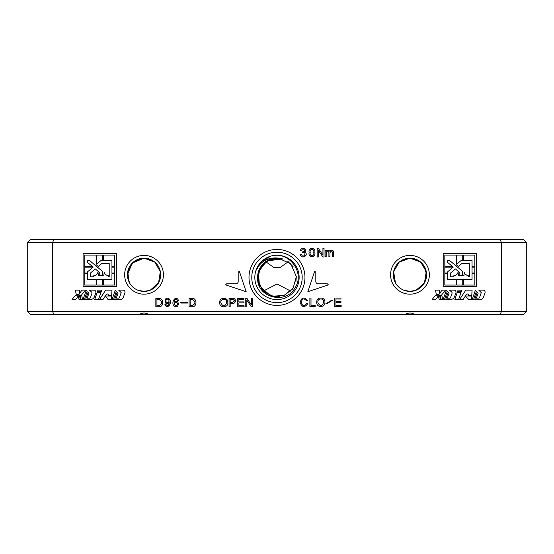 <?xml version="1.0" encoding="UTF-8"?>
<svg xmlns="http://www.w3.org/2000/svg" width="554" height="554" viewBox="0 0 554 554"><rect width="100%" height="100%" fill="white"/><g stroke="black" fill="none" stroke-linecap="round" stroke-linejoin="round"><path stroke-width="0.83" d="M432.12 299.444L435.735 299.444A10.304 10.304 0 0 0 438.339 295.164L435.721 295.164L432.12 299.444M441.884 294.583L441.884 295.137L439.045 295.137L438.505 294.299L436.31 294.299L435.458 290.13L439.461 290.13L439.703 294.056A9.169 9.169 0 0 1 442.341 290.13L445.956 290.13L441.884 294.583M477.229 292.353L474.771 299.444L480.29 299.444A3.393 3.393 0 0 0 483.49 297.166L484.999 292.837A2.036 2.036 0 0 0 483.074 290.13L478.808 290.13L481.274 292.623L479.674 297.228A1.357 1.357 0 0 1 478.393 298.142L476.398 298.142L478.102 293.239L477.229 292.353M459.654 299.444L463.158 299.444L465.228 296.3L468.019 298.634L468.019 299.444L471.544 299.444L471.745 296.002L465.422 296.002L466.655 294.119A1.136 1.136 0 0 1 468.379 295.24L471.786 295.24L472.084 290.13L465.769 290.13L459.654 299.444M441.102 299.444L440.478 295.961L441.967 295.961L442.584 299.444L441.102 299.444M458.061 290.13L457.472 291.82L461.26 291.82L461.842 290.13L458.061 290.13M476.44 286.695L443.2 286.695L443.2 253.455L476.44 253.455L476.44 286.695M472.188 299.444L473.601 299.444L476.364 291.48L475.318 290.428L472.188 299.444M443.179 299.444L444.495 299.444L447.279 291.425L446.295 290.469L443.179 299.444M457.223 292.533L454.827 299.444L458.608 299.444L461.011 292.533L457.223 292.533M439.114 299.444L438.491 295.961L439.696 295.961L440.319 299.444L439.114 299.444M448.193 292.311L445.714 299.444L450.714 299.444A4.072 4.072 0 0 0 454.564 296.709L455.907 292.837A2.036 2.036 0 0 0 453.982 290.13L449.509 290.13L451.628 291.972A1.357 1.357 0 0 1 452.022 293.44L450.617 297.477A1.087 1.087 0 0 1 449.592 298.204L447.293 298.204L449.052 293.142L448.193 292.311M124.65 274.784A19.39 19.39 0 0 1 153.735 257.991A19.39 19.39 0 0 1 153.735 291.577A19.39 19.39 0 0 1 124.65 274.784M88.093 292.311L85.614 299.444L90.614 299.444A4.072 4.072 0 0 0 94.464 296.709L95.807 292.837A2.036 2.036 0 0 0 93.882 290.13L89.409 290.13L91.528 291.972A1.357 1.357 0 0 1 91.922 293.44L90.517 297.477A1.087 1.087 0 0 1 89.492 298.204L87.193 298.204L88.952 293.142L88.093 292.311M78.391 295.961L79.596 295.961L80.219 299.444L79.014 299.444L78.391 295.961M72.02 299.444L75.635 299.444A10.304 10.304 0 0 0 78.239 295.164L75.621 295.164L72.02 299.444M81.784 295.137L78.945 295.137L78.405 294.299L76.21 294.299L75.358 290.13L79.361 290.13L79.603 294.056A9.169 9.169 0 0 1 82.241 290.13L85.856 290.13L81.784 294.583L81.784 295.137M97.123 292.533L94.727 299.444L98.508 299.444L100.911 292.533L97.123 292.533M117.129 292.353L114.671 299.444L120.19 299.444A3.393 3.393 0 0 0 123.39 297.166L124.899 292.837A2.036 2.036 0 0 0 122.974 290.13L118.708 290.13L121.174 292.623L119.574 297.228A1.357 1.357 0 0 1 118.293 298.142L116.298 298.142L118.002 293.239L117.129 292.353M83.079 299.444L84.395 299.444L87.179 291.425L86.195 290.469L83.079 299.444M99.554 299.444L103.058 299.444L105.128 296.3L107.919 298.634L107.919 299.444L111.444 299.444L111.645 296.002L105.322 296.002L106.555 294.119A1.136 1.136 0 0 1 108.279 295.24L111.686 295.24L111.984 290.13L105.669 290.13L99.554 299.444M80.378 295.961L81.867 295.961L82.484 299.444L81.002 299.444L80.378 295.961M112.088 299.444L113.501 299.444L116.264 291.48L115.218 290.428L112.088 299.444M97.961 290.13L97.372 291.82L101.16 291.82L101.742 290.13L97.961 290.13M83.1 286.695L83.1 253.455L116.34 253.455L116.34 286.695L83.1 286.695M155.84 298.426L155.84 306.729L158.839 306.729C163.998 307.318 164.019 297.81 158.839 298.426L155.84 298.426M178.457 300.31C175.826 294.548 170.687 302.581 173.928 305.794C179.662 310.42 179.655 297.359 174.136 302.304C174.455 299.174 175.556 298.537 177.446 300.393L178.457 300.31M189.08 298.426L189.08 306.729L192.079 306.729C197.238 307.318 197.259 297.81 192.079 298.426L189.08 298.426M390.57 274.784A19.39 19.39 0 0 1 419.655 257.991A19.39 19.39 0 0 1 419.655 291.577A19.39 19.39 0 0 1 390.57 274.784M311.002 305.496L315.184 305.496L315.184 306.501L309.88 306.501L309.88 298.017L311.002 298.017L311.002 305.496M238.192 281.536A2.216 2.216 0 0 1 235.976 283.752L226.704 283.752L225.596 284.86L246.156 291.716L239.3 271.155L238.192 272.263L238.192 281.536M307.671 303.814L306.528 303.523C304.243 306.584 302.498 306.217 301.307 302.429C302.096 298.53 303.8 297.92 306.404 300.607L307.505 300.344C303.973 296.639 301.528 297.353 300.157 302.47C301.958 307.435 304.465 307.879 307.671 303.814M230.187 303.343L230.187 306.798L229.065 306.798L229.065 298.315L232.237 298.315C236.516 297.318 236.413 304.305 232.237 303.343L230.187 303.343M300.51 254.535C301.057 260.02 309.901 254.826 304.589 252.105C308.793 249.245 300.891 245.803 300.614 250.339L301.688 250.526C302.519 246.378 307.054 251.807 302.74 251.758L302.623 252.7C307.83 251.745 302.83 259.404 301.584 254.383L300.51 254.535M328.896 252.499C327.677 250.553 326.784 250.83 326.202 253.344L326.202 256.627L325.129 256.627L325.129 250.311L326.091 250.311L326.091 251.191C327.421 249.785 328.654 249.812 329.789 251.267C331.742 249.549 333.044 249.889 333.702 252.292L333.702 256.627L332.635 256.627L332.635 252.652C331.707 250.581 330.814 250.685 329.955 252.956L329.955 256.627L328.896 256.627L328.896 252.499M249.002 277.422A27.977 27.977 0 0 1 290.968 253.192A27.977 27.977 0 0 1 290.968 301.653A27.977 27.977 0 0 1 249.002 277.422M316.777 302.131C316.279 296.598 325.364 296.632 324.886 302.131C325.634 307.948 316.022 307.92 316.777 302.131M335.939 305.496L341.146 305.496L341.146 306.501L334.817 306.501L334.817 298.017L340.945 298.017L340.945 299.022L335.939 299.022L335.939 301.611L340.945 301.611L340.945 302.609L335.939 302.609L335.939 305.496M309.132 252.499C307.865 247.029 316.015 247.056 314.817 252.499C316.126 258.06 307.809 258.046 309.132 252.499M314.7 271.155L307.844 291.716L328.404 284.86L327.296 283.752L318.024 283.752A2.216 2.216 0 0 1 315.808 281.536L315.808 272.263L314.7 271.155M317.165 256.994L317.165 248.268L318.349 248.268L322.934 255.117L322.934 248.268L324.042 248.268L324.042 256.994L322.864 256.994L318.273 250.138L318.273 256.994L317.165 256.994M238.878 305.794L244.085 305.794L244.085 306.798L237.763 306.798L237.763 298.315L243.892 298.315L243.892 299.319L238.878 299.319L238.878 301.909L243.892 301.909L243.892 302.906L238.878 302.906L238.878 305.794M219.723 302.429C219.225 296.896 228.31 296.93 227.826 302.429C228.58 308.253 218.969 308.218 219.723 302.429M245.768 306.798L245.768 298.315L246.918 298.315L251.371 304.977L251.371 298.315L252.451 298.315L252.451 306.798L251.308 306.798L246.842 300.13L246.842 306.798L245.768 306.798M331.237 300.483L332.317 300.406L326.867 303.682L325.814 303.779L331.237 300.483M180.763 302.311L180.763 303.038L187.522 303.038L187.522 302.311L180.763 302.311M164.898 304.596C167.53 310.351 172.661 302.318 169.427 299.112C163.693 294.479 163.7 307.539 169.219 302.602C168.901 305.725 167.8 306.362 165.909 304.513L164.898 304.596M526.3 311.625L523.53 314.395L500.22 314.395L501.37 311.625L501.37 242.375L52.63 242.375L52.63 311.625L526.3 311.625L526.3 242.375L501.37 242.375L500.22 239.605L523.53 239.605L526.3 242.375M500.22 314.395L53.78 314.395L52.63 311.625L27.7 311.625L27.7 242.375L30.47 239.605L500.22 239.605M53.78 314.395L30.47 314.395L27.7 311.625M399.24 262.084L393.652 271.571L393.354 274.784A16.62 16.62 0 0 0 418.27 289.174A16.62 16.62 0 0 0 418.27 260.394A16.62 16.62 0 0 0 393.34 274.784L395.466 282.921M424.433 282.949C421.123 288.357 416.296 291.175 409.96 291.404L403.804 290.22L409.96 291.404L416.116 290.22L410.071 291.404M424.447 282.935L426.566 274.569L424.253 266.301L418.298 260.415L409.96 258.164L399.275 262.056M403.776 290.213C400.189 288.731 397.426 286.307 395.487 282.949M395.473 282.935L393.631 271.682L399.261 262.063L409.884 258.164L420.576 262M420.687 262.09L426.261 271.564L424.475 282.879L416.116 290.22L409.981 291.404M409.925 291.404L403.949 290.282M403.804 290.22L409.856 291.404M420.645 262.056L414.053 258.69M409.96 258.164L405.909 258.676M393.354 274.784L394.981 281.979M399.261 262.063L405.763 258.718M416.102 290.227L410.085 291.404M150.176 290.227L144.151 291.404L137.918 290.234L143.881 291.404M127.739 271.557L129.061 281.979L127.732 271.578L133.313 262.09M133.355 262.056L139.947 258.69M129.553 282.935L127.434 274.784A16.62 16.62 0 0 0 152.35 289.174A16.62 16.62 0 0 0 152.35 260.394A16.62 16.62 0 0 0 127.42 274.784L132.268 263.053L144.04 258.164L148.091 258.676M160.355 271.626L154.76 262.084M154.739 262.063L148.237 258.718M144.165 291.404L150.196 290.22L144.04 291.404L137.884 290.22L143.929 291.404M144.04 258.164L154.725 262.056M160.341 271.557L158.555 282.879L150.196 290.22L144.061 291.404M150.224 290.213C153.811 288.731 156.574 286.307 158.513 282.949M129.567 282.949C131.506 286.307 134.269 288.724 137.856 290.213M158.527 282.935L160.369 271.682L154.739 262.063L144.116 258.164L133.424 262M144.047 291.404L150.196 290.22M148.417 314.257L148.631 314.395C145.57 312.567 142.51 312.567 139.449 314.395L139.663 314.257M414.337 314.257L414.551 314.395C411.49 312.567 408.43 312.567 405.369 314.395L405.583 314.257M267.277 260.65L274.071 258.268M258.531 283.357L258.053 281.584M257.818 274.549L259.071 270.006M282.845 258.94L266.834 260.906M266.73 260.969L258.365 271.993L259.487 285.795M259.618 286.051L270.47 295.691M270.636 295.746L279.278 296.653M282.166 258.739L271.799 258.746L262.908 264.113L258.053 273.233L258.6 283.586L264.403 292.159L273.815 296.549L284.112 295.448L292.36 289.195M295.884 281.709L296.335 276.612M280.982 258.455L269.209 259.66L260.359 267.471L257.672 279.029L262.174 289.929L272.201 296.217L284.029 295.469L293.191 288.025L296.342 276.64L290.788 263.815L278.046 258.06A19.39 19.39 0 0 0 257.61 278.24C256.98 297.685 285.726 304.859 294.867 288.073C305.732 272.554 288.447 250.242 270.691 256.177A22.16 22.16 0 0 1 299.049 275.449A22.16 22.16 0 0 1 274.562 299.451A22.16 22.16 0 0 1 270.691 256.177L261.495 261.571L255.879 270.677M293.177 266.779L287.817 261.356M290.123 291.653L290.123 290.802L277.021 283.973L263.877 290.802L263.877 291.688M288.281 261.696L280.435 267.305L273.565 267.305L265.691 261.675M290.982 290.802L290.123 290.802M263.877 290.802L262.97 290.802M278.046 258.06C267.797 257.174 260.401 261.391 255.865 270.705L261.502 261.564L270.788 256.149M251.772 277.422A25.207 25.207 0 0 0 289.583 299.257A25.207 25.207 0 0 0 289.583 255.595A25.207 25.207 0 0 0 251.772 277.422M53.78 239.605L52.63 242.375L27.7 242.375M317.941 302.65C316.888 298.184 324.104 297.546 323.73 302.131C322.096 306.514 320.164 306.687 317.941 302.65M232.237 299.319C234.965 300.303 234.965 301.307 232.237 302.346L230.187 302.346L230.187 299.319L233.719 299.534M234.093 299.866L234.384 300.787M234.751 298.918L235.118 299.319M235.54 300.801L235.374 301.771M234.764 302.678L234.363 302.955M234.217 303.024L232.237 303.343M310.226 252.499C309.153 248.268 314.797 248.268 313.716 252.499C314.859 256.8 309.09 256.8 310.226 252.499M220.88 302.948C219.834 298.488 227.05 297.844 226.676 302.429C225.035 306.812 223.11 306.985 220.88 302.948M102.628 255.082L96.812 255.082L96.812 264.036L100.939 260.574L102.628 260.574L102.628 255.082M111.943 272.983L111.943 267.166L114.713 267.166L114.713 272.983L111.943 272.983M102.628 279.576L96.812 279.576L96.812 285.068L102.628 285.068L102.628 279.576M93.079 267.166L84.727 267.166L84.727 272.983L87.456 272.983L87.456 271.889L93.079 267.166M111.943 266.481L111.943 260.574L103.314 260.574L103.314 255.082L114.713 255.082L114.713 266.481L111.943 266.481M108.473 276.792L108.473 275.726L107.033 275.483L104.838 273.891L104.18 272.069L103.875 275.546L98.314 275.546L98.003 272.069L97.345 273.891L95.156 275.483L93.716 275.726L93.716 276.792L90.219 276.792L90.219 273.226L95.323 268.946L99.734 272.651L99.734 275.144L102.448 275.144L102.448 271.342L89.616 260.574L87.456 260.574L87.456 262.347L92.38 266.481L84.727 266.481L84.727 255.082L96.126 255.082L96.126 264.687L98.259 266.481L102.012 263.33L109.221 263.33L109.221 276.792L108.473 276.792M87.456 273.669L84.727 273.669L84.727 285.068L96.126 285.068L96.126 279.576L87.456 279.576L87.456 273.669M111.943 279.576L103.314 279.576L103.314 285.068L114.713 285.068L114.713 273.669L111.943 273.669L111.943 279.576M190.174 305.753L192.079 305.753C195.804 303.627 195.804 301.508 192.079 299.402L190.174 299.402L190.174 305.753M175.833 305.884C178.139 304.575 178.139 303.315 175.833 302.096C173.797 303.308 173.797 304.568 175.833 305.884M167.523 299.022C165.21 300.323 165.21 301.591 167.523 302.809C169.559 301.598 169.559 300.33 167.523 299.022M156.934 305.753L158.839 305.753C162.564 303.627 162.564 301.508 158.839 299.402L156.934 299.402L156.934 305.753M474.813 267.166L474.813 272.983L472.043 272.983L472.043 267.166L474.813 267.166M456.911 285.068L462.729 285.068L462.729 279.576L456.911 279.576L456.911 285.068M447.556 272.983L447.556 271.889L453.179 267.166L444.827 267.166L444.827 272.983L447.556 272.983M474.813 255.082L474.813 266.481L472.043 266.481L472.043 260.574L463.414 260.574L463.414 255.082L474.813 255.082M469.321 263.33L469.321 276.792L468.573 276.792L468.573 275.726L467.133 275.483L464.938 273.891L464.28 272.069L463.975 275.546L458.414 275.546L458.103 272.069L457.445 273.891L455.256 275.483L453.816 275.726L453.816 276.792L450.319 276.792L450.319 273.226L455.423 268.946L459.834 272.651L459.834 275.144L462.548 275.144L462.548 271.342L449.716 260.574L447.556 260.574L447.556 262.347L452.479 266.481L444.827 266.481L444.827 255.082L456.226 255.082L456.226 264.687L458.359 266.481L462.112 263.33L469.321 263.33M456.226 279.576L447.556 279.576L447.556 273.669L444.827 273.669L444.827 285.068L456.226 285.068L456.226 279.576M474.813 273.669L472.043 273.669L472.043 279.576L463.414 279.576L463.414 285.068L474.813 285.068L474.813 273.669M461.039 260.574L462.729 260.574L462.729 255.082L456.911 255.082L456.911 264.036L461.039 260.574"/></g></svg>
